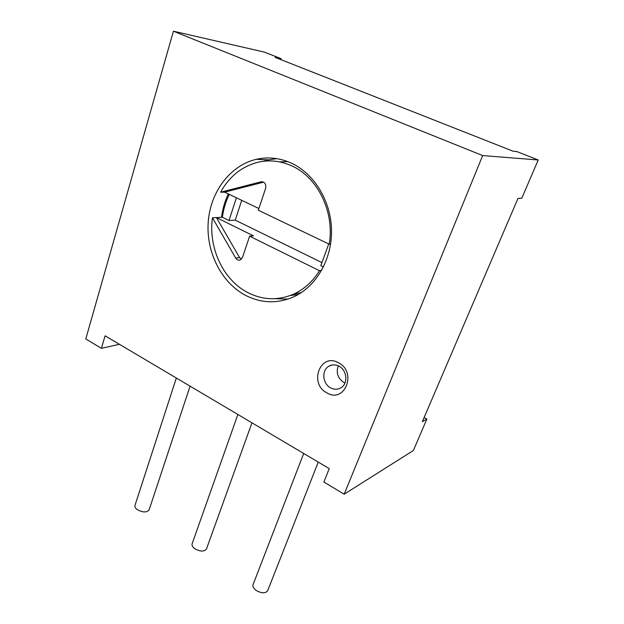 <?xml version="1.0" encoding="UTF-8"?>
<svg xmlns="http://www.w3.org/2000/svg" width="624" height="624" viewBox="0 0 624 624"><rect width="100%" height="100%" fill="white"/><g stroke="black" fill="none" stroke-linecap="round" stroke-linejoin="round"><path stroke-width="0.94" d="M275.137 57.353L512.967 151.164L516.836 151.554L538.216 159.978L521.797 198.182L517.998 198.362L422.339 421.684L426.871 419.071L413.361 450.512L344.175 494.2L323.895 482.017L329.238 468.608L105.082 335.813L101.423 348.34L85.784 338.941L173.417 31.2L264.467 52.135L281.12 58.695L275.137 57.353M281.12 58.695L280.823 59.592M426.871 419.071L424.094 417.573M119.426 344.308L101.423 348.34M173.417 31.2L482.68 155.571L538.216 159.978M482.68 155.571L344.175 494.2M318.248 462.095L267.626 590.827C265.364 593.525 261.596 593.408 256.3 590.499C253.508 588.455 252.439 586.466 253.094 584.54L303.685 453.469M251.963 422.822L206.435 549.081C204.126 551.764 200.296 551.678 194.961 548.824C192.535 547.061 191.607 545.345 192.169 543.668L237.877 414.476M190.07 386.155L149.074 509.987C146.71 512.632 142.841 512.554 137.467 509.753C135.353 508.232 134.534 506.75 135.018 505.292L176.335 378.019M245.45 295.308C221.387 282.571 206.107 252.275 208.198 222.3C210.226 192.348 229.835 165.539 256.222 159.331C267.766 156.702 279.224 157.856 290.597 162.786C313.966 173.113 331.04 200.889 331.508 230.201C332.007 259.522 316.095 286.627 293.693 296.86C277.352 303.904 261.277 303.381 245.45 295.308M338.473 362.747C357.373 372.076 344.768 403.845 326.851 392.855C308.521 383.635 320.284 352.287 338.473 362.747M221.528 217.308C222.581 209.056 224.835 201.256 228.306 193.924M263.663 161.257L268.632 159.853L276.752 158.636M288.054 299.091L274.927 298.685M287.742 161.6L279.505 161.889M290.222 295.542L298.272 294.489M344.955 383.011L343.855 382.489C337.771 378.284 335.907 372.731 338.263 365.851M338.965 366.194C346.999 370.094 348.309 383.487 341.094 387.691C337.763 389.688 334.261 389.743 330.587 387.855C322.499 383.807 321.391 370.274 328.848 366.233C332.062 364.432 335.431 364.416 338.965 366.194M229.281 194.392C225.771 201.536 223.462 209.157 222.37 217.261L212.449 217.807C208.205 247.861 223.213 280.004 247.744 292.547C262.837 300.214 278.164 300.729 293.748 294.083C304.2 289.255 312.78 281.471 319.496 270.73L321.641 270.371M263.593 182.161L224.601 192.153L220.607 192.208C229.297 176.506 241.706 166.538 257.829 162.287C268.991 159.697 280.067 160.797 291.065 165.578C317.538 176.748 334.909 212.098 329.199 244.171L258.297 210.241L265.66 188.237C266.245 183.963 264.701 181.826 261.019 181.826L220.607 192.208M330.595 244L329.199 244.171M212.449 217.807L235.693 258.055C236.87 259.857 238.368 260.497 240.193 259.966L242.502 257.423L249.616 236.184L319.496 270.73M249.616 236.184L253.453 235.841L216.45 217.589L239.577 257.572L241.316 259.28M224.601 192.153L258.874 208.517M241.73 200.335L235.24 220.147L321.929 262.595M328.739 243.945L320.814 265.652L323.45 266.947M222.37 217.261L229.008 220.529L235.24 220.147M236.402 197.785L229.008 220.529M235.693 258.055L239.577 257.572M261.019 181.826L262.766 181.834M268.632 159.853L256.222 159.331M332.35 364.978L328.848 366.233M293.748 294.083L301.447 292.516"/></g></svg>
